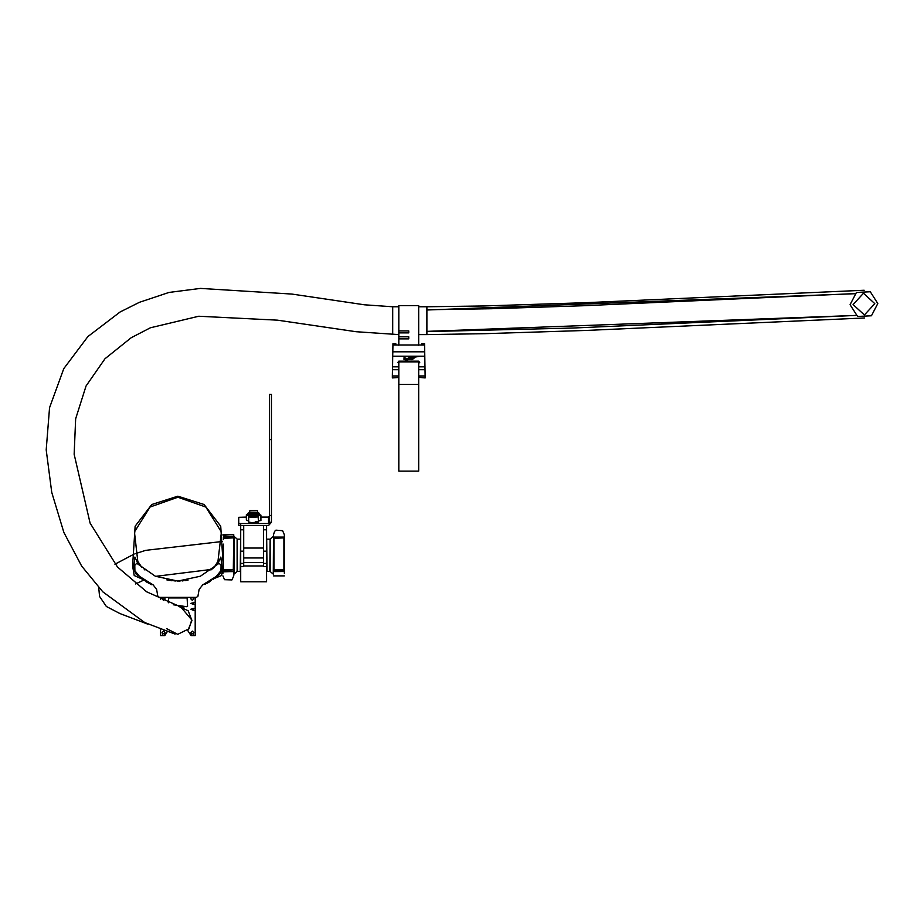 <?xml version="1.0" encoding="UTF-8"?>
<svg xmlns="http://www.w3.org/2000/svg" width="924" height="924" viewBox="0 0 924 924"><rect width="100%" height="100%" fill="white"/><g stroke="black" fill="none" stroke-linecap="round" stroke-linejoin="round"><path stroke-width="1.39" d="M269.496 522.291L269.496 394.271L271.471 394.271L271.471 522.291L269.496 522.291L268.503 523.527L240.76 523.527L240.76 525.49L238.785 525.259L238.785 517.371L246.396 517.14M260.891 517.14L268.503 517.14L269.496 516.146M238.785 523.296L240.76 523.527M271.471 522.291L268.503 525.49L240.76 525.49L240.76 581.797L266.528 581.797L266.528 566.493L263.548 566.493L263.548 563.386L266.528 563.386L266.528 566.493M249.676 512.808L257.6 512.808M259.436 514.76L247.851 514.76M259.586 514.622L260.891 515.118L255.913 515.742M252.876 515.673L248.568 515.557L246.396 514.726L247.701 514.564M260.891 515.118L260.891 520.524L258.593 520.813M248.683 520.974L246.396 520.131L246.396 514.726M248.568 520.974L248.568 515.557M250.312 510.371L257.08 510.441L250.312 510.371M257.103 510.764L249.838 510.857M240.76 563.386L243.728 563.386L243.728 566.493L240.76 566.493M243.728 563.386L243.728 525.49M266.528 525.49L266.528 563.386M263.548 525.49L263.548 563.386M263.548 548.082L243.728 548.082M255.532 521.54L258.593 522.072L251.755 522.614L248.683 522.072L248.683 516.863L250.115 516.447M250.808 516.216L256.479 516.123L250.808 516.216M254.735 516.447L254.735 515.858M284.361 540.99L284.361 573.434M273.458 541.141L273.458 573.434M273.458 540.378L273.458 534.707L273.458 537.098L273.458 536.024L273.458 537.098L284.361 537.098L284.361 534.707L284.361 537.78L283.864 537.156L273.954 537.156L273.954 537.837L283.864 537.837L273.954 538.322L273.954 569.9L283.864 569.9L283.864 538.322L284.361 557.53M266.528 571.494L266.69 539.05L267.001 571.367L269.808 571.367L270.131 539.05L270.131 571.482L273.285 574.127L273.458 536.024M237.156 539.05L234.003 536.405L234.003 574.127L237.156 571.482L237.156 539.05L237.468 571.367L240.286 571.367L240.598 539.05L240.76 571.494M223.077 535.77L233.83 537.098L233.83 534.707L233.333 569.9L233.83 537.78L233.333 537.156L223.238 537.156M222.927 556.976L222.927 548.891L222.927 556.976M222.961 571.575L233.333 571.61L233.83 570.154L233.83 574.509L233.83 557.519M222.927 571.875L233.83 571.552L233.83 575.825L233.83 573.434M233.83 538.969L233.333 537.156M222.927 571.783L222.927 573.434M284.361 571.552L273.458 571.552L273.458 570.154L273.954 571.61L284.361 571.552M284.361 540.378L284.361 538.738M273.285 574.127L273.458 569.38L273.954 571.61M283.864 571.61L283.864 570.212L273.954 570.212L273.458 569.531L273.458 570.154M273.458 569.531L273.458 538.738M273.458 537.78L273.954 537.156M197.979 595.934L199.134 589.397L202.668 584.95L219.577 574.37L220.928 571.448L221.044 565.28L219.057 563.27L200.416 576.206L177.905 581.069L155.382 576.206L136.74 563.27L134.765 565.28L134.869 571.448L136.232 574.37L153.141 584.95L156.664 589.397L157.819 595.934M175.664 581.023L166.874 579.949M168.722 580.295L169.311 580.388M170.905 580.619L171.737 580.722M174.89 580.988L175.71 581.023M206.791 583.021L205.659 583.587L206.63 583.437M208.755 581.981L210.106 581.208L208.951 582.201M208.616 582.397L207.276 583.113M151.882 584.73L145.853 581.646M150.069 583.887L144.421 580.434M180.041 581.034L178.921 581.057M182.19 580.907L183.091 580.826M184.939 580.619L185.689 580.515M187.133 580.284L187.999 580.133M186.417 580.399L185.782 580.503M183.102 580.826L182.167 580.907M210.88 569.958L214.114 567.301L217.972 561.388L221.402 532.051L205.763 507.01L177.905 497.228L150.035 507.01L134.396 532.051L137.838 561.388L141.88 567.475M144.225 569.415L144.918 569.958M193.382 602.379L193.382 604.354L190.783 603.36L195.241 602.379L195.241 597.424L196.465 597.424L159.332 597.424L160.557 597.424L160.557 599.457M205.659 583.922L203.73 584.488M205.659 583.587L204.308 584.234M213.074 579.336L214.252 578.528M215.003 577.997L222.268 569.045L220.859 557.045L217.787 563.732M151.825 584.384L150.173 583.61M142.723 579.336L134.257 575.537L132.559 565.95L135.077 526.23L151.755 504.481L177.905 496.234L204.042 504.481L220.732 526.23L223.238 565.95L221.541 575.537L214.195 578.574M140.794 577.997L133.53 569.045L134.939 557.045L138.023 563.732M157.865 596.188L159.332 597.424M196.465 597.424L197.932 596.188M208.697 582.351L207.923 582.767M211.377 580.434L210.106 581.208M208.986 581.843L206.583 583.136M165.015 632.594L164.53 633.702L162.543 633.702L162.047 632.594L163.536 631.104L165.015 632.594M193.751 632.594L193.255 633.702L191.28 633.702L190.783 632.594L192.273 631.104L193.751 632.594M193.255 597.424L193.751 598.902L192.273 600.392L190.783 598.902L191.28 597.424M164.53 597.424L165.015 598.902L163.536 600.392L162.047 598.902L162.543 597.424M193.382 608.315L190.783 609.309L193.382 610.302L193.382 608.315L195.241 608.315L195.241 604.354L193.382 604.354M191.28 633.702L191.025 635.562L187.791 630.584L192.019 620.501L188.161 610.81L178.69 606.41M183.252 607.438L183.83 607.692M160.557 629.614L160.557 635.562L164.772 635.562L167.152 631.912M162.543 633.702L162.543 635.562M164.53 633.702L164.53 635.562M193.255 633.702L193.255 635.562L195.241 635.562L195.241 610.302L193.382 610.302M173.308 604.723L186.798 606.687L187.56 606.271L187.064 597.92L168.734 597.92L168.237 602.829M191.28 635.562L193.255 635.562M193.255 597.793L191.28 597.793M164.53 597.793L162.543 597.793M195.241 608.315L195.241 610.302M195.241 602.379L195.241 604.354M424.613 344.998L421.644 344.998L421.667 343.774L424.59 343.774L425.19 377.928L419.946 377.408L425.19 377.928L425.179 377.292M392.342 377.928L398.856 377.408L392.342 377.928L392.377 375.906L398.856 375.906M418.676 377.408L419.946 377.408L418.676 377.408M410.256 358.293L412.219 357.265L418.907 356.375L408.766 357.727L405.347 360.406L407.207 359.17L410.372 359.043L408.639 358.42L409.274 358.142L410.187 358.627M404.874 357.877L403.961 357.75L403.961 359.621L404.908 359.621L405.035 358.177L406.652 358.489L404.874 357.877M404.908 359.621L403.961 359.621M406.652 358.489L405.763 358.489M411.873 359.621L413.906 358.362L412.635 357.727L411.088 357.727L411.088 359.621L411.873 359.621L411.088 359.621M398.856 369.739L392.481 369.739L392.377 375.906M392.919 344.998L392.931 343.774L395.853 343.774L395.876 344.998L392.919 344.998L392.792 351.801L424.728 351.801M421.644 344.998L395.876 344.998M411.873 359.344L413.906 358.362M404.908 358.731L405.763 358.685M411.711 357.727L418.791 356.375M410.244 358.142L411.088 357.888M405.347 360.406L410.372 359.043M407.184 358.246L407.218 358.824M398.856 363.248L397.84 362.52L398.856 361.203L418.676 361.203L419.681 362.52L418.676 363.248M424.809 356.237L392.723 356.237L392.538 366.816L398.856 366.816M392.481 369.739L392.538 366.816M392.723 356.237L392.792 351.801M413.028 358.119L411.873 358.627M409.436 359.043L407.588 358.939L409.436 359.043M409.286 359.217L408.177 359.159M398.856 345.253L398.856 305.625L418.676 305.625L418.676 345.253M398.856 338.819L408.766 338.819L408.766 337.826M398.856 332.871L408.766 332.871L408.766 330.884L398.856 330.884M408.766 338.819L408.766 336.833L398.856 336.833M418.676 361.203L418.676 471.148L398.856 471.148L398.856 361.203M854.792 293.693L426.876 309.979M426.876 331.577L573.342 327.962L855.901 315.407L426.876 331.393M853.06 304.608L864.437 315.003L874.832 303.626L863.455 293.22L853.06 304.608M166.655 628.62L177.789 634.372L189.004 628.817L191.753 619.877L180.734 606.929L146.743 591.787L117.452 567.036L90.055 523.146L74.209 454.262L75.664 418.826L86.013 385.966L105.036 358.685L131.22 337.664L150.335 327.766L198.822 316.274L277.466 320.154L356.063 331.681L398.856 334.557M418.676 334.557L426.876 334.557L426.876 306.814L418.676 306.814M398.856 306.814L392.758 306.814L392.758 334.557M877.8 303.488L870.327 291.799L856.467 292.423L850.08 304.735L857.553 316.424L871.413 315.8L877.8 303.488M268.503 523.527L268.503 517.14M269.496 439.651L271.471 439.651M269.496 515.465L271.471 515.465M247.851 513.779L259.378 513.756M247.701 514.922L248.071 513.12L249.676 512.601L258.397 512.739L259.413 513.351L259.586 514.922M263.548 565.95L243.728 565.95M243.728 551.108L240.76 551.108M243.728 529.752L240.76 529.752M263.548 529.752L266.528 529.752M266.528 551.108L263.548 551.108M243.728 562.624L263.548 562.624M243.728 557.934L263.548 557.934M257.172 516.447L258.593 516.863L251.755 517.394L248.683 516.863L250.82 515.788L258.085 516.123L258.593 522.072M252.009 516.632L255.267 515.707L252.009 516.632M223.423 537.156L223.423 537.837L233.333 537.837L223.423 538.322L223.423 539.535M223.423 544.097L223.423 569.9L233.333 569.9L223.423 570.212L223.423 571.61M284.361 569.531L284.361 570.154M425.04 369.739L418.676 369.739M418.676 375.906L425.156 375.906M418.676 366.816L424.994 366.816M418.676 384.407L398.856 384.407M250.196 510.441L249.711 510.926M249.676 513.097L249.676 510.984M257.6 513.097L257.6 510.984M257.08 510.441L257.577 510.926M233.83 534.707L222.927 534.707M222.927 575.825L224.59 579.741L231.924 579.96L233.83 575.825M273.458 575.825L284.361 575.825M284.361 534.707L282.652 530.746L275.93 530.133L274.567 531.416L273.458 534.707M270.131 539.05L273.285 536.405M267.001 539.166L269.808 539.166M237.468 539.166L240.286 539.166M418.676 361.85L398.856 361.85M222.257 569.149L220.975 569.161M211.654 569.357L155.682 576.333M222.488 541.406L145.634 550.323L134.962 553.822M134.003 554.192L114.946 564.171M98.787 587.733L99.549 596.454L106.399 606.514L119.889 613.49L147.863 624.127M392.758 306.814L364.495 304.781L291.903 294.063L200.496 288.438L168.93 292.411L139.512 302.217L120.12 311.977L87.919 336.509L63.721 368.676L49.515 407.773L46.2 449.907L51.744 492.411L63.871 532.397L81.659 566.066L102.76 591.857L144.733 622.557L175.133 634.095M426.876 306.814L484.211 305.971L584.765 302.749L864.125 290.24M143.901 580.099L135.574 583.922M181.693 607.126L182.663 607.484M426.876 334.557L484.881 333.703L586.035 330.469L864.656 317.96M426.876 309.783L491.372 308.766L583.656 305.775L854.816 293.659"/></g></svg>
